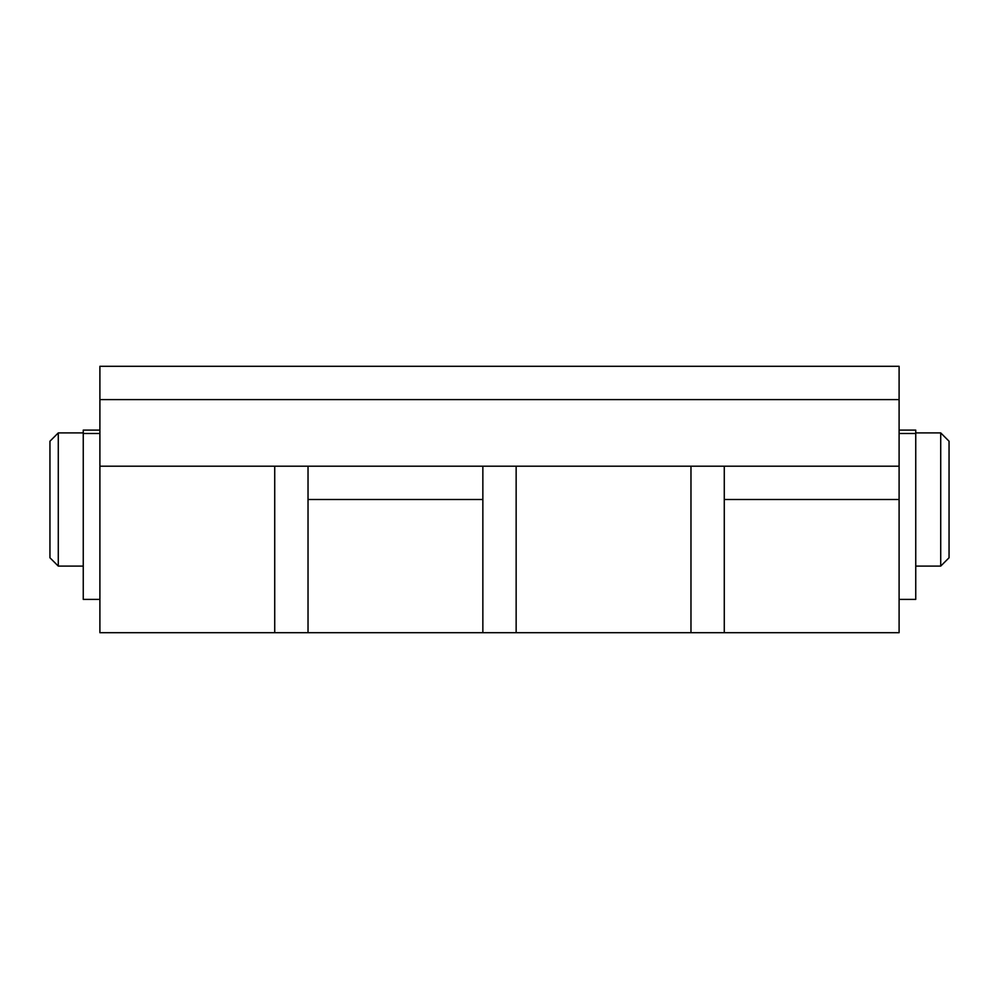 <?xml version="1.0" encoding="UTF-8"?>
<svg xmlns="http://www.w3.org/2000/svg" width="999" height="999" viewBox="0 0 999 999"><rect width="100%" height="100%" fill="white"/><g stroke="black" fill="none" stroke-linecap="round" stroke-linejoin="round"><path stroke-width="1.5" d="M899.1 466.196L899.1 632.704L99.9 632.704L99.9 399.6L899.1 399.6L899.1 466.196L99.9 466.196M899.1 499.5L724.275 499.5L724.275 632.704L724.275 466.196M482.854 466.196L482.854 632.704L482.854 499.5L308.029 499.5L308.029 632.704L308.029 466.196M899.1 399.6L899.1 366.296L99.9 366.296L99.9 399.6M690.971 466.196L690.971 632.704L690.971 466.196M516.146 466.196L516.146 632.704L516.146 466.196M274.725 466.196L274.725 632.704L274.725 466.196M58.279 499.5L58.279 566.096L49.95 557.779L49.95 441.221L58.279 432.904L58.279 499.5M949.05 441.221L940.721 432.904L949.05 441.221L949.05 557.779L940.721 566.096L940.721 432.904L915.746 432.904M899.1 430.107L915.746 430.107L915.746 599.4L899.1 599.4M99.9 430.107L83.254 430.107L83.254 599.4L99.9 599.4M899.1 433.491L915.746 433.491M83.254 433.491L99.9 433.491M83.254 432.904L58.279 432.904M83.254 566.096L58.279 566.096M949.05 557.779L940.721 566.096L915.746 566.096"/></g></svg>
